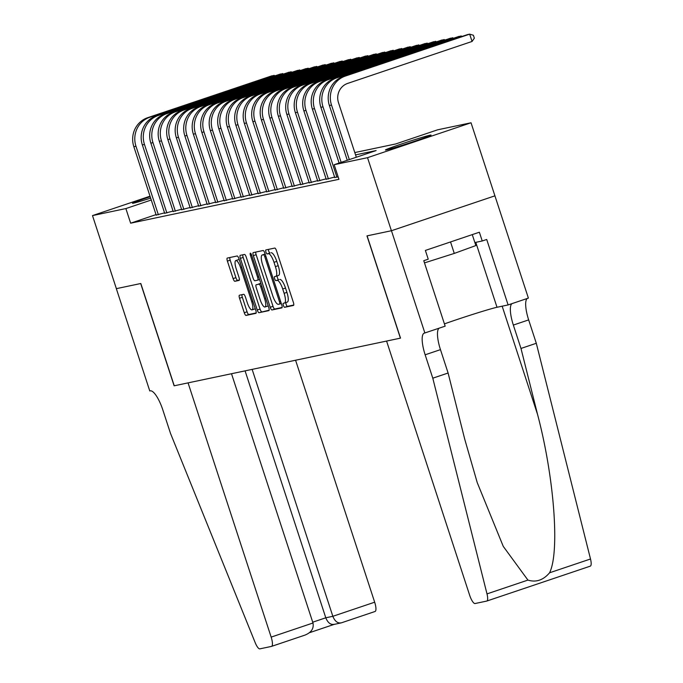 <?xml version="1.0" encoding="UTF-8"?>
<svg xmlns="http://www.w3.org/2000/svg" width="683" height="683" viewBox="0 0 683 683"><rect width="100%" height="100%" fill="white"/><g stroke="black" fill="none" stroke-linecap="round" stroke-linejoin="round"><path stroke-width="1.02" d="M283.377 305.421A2.117 0.589 -108.6 0 0 284.615 307.307L293.485 305.438A3.022 0.845 -108.6 0 0 293.511 305.429A3.022 0.845 -108.6 0 0 293.383 302.39L276.504 250.763A3.022 0.845 -108.6 0 0 274.737 248.074L265.866 249.935A2.117 0.589 -108.6 0 0 265.849 249.944A2.117 0.589 -108.6 0 0 265.943 252.07A2.117 0.589 -108.6 0 0 267.181 253.956L268.325 253.709A9.664 2.715 -108.6 0 1 274.003 262.323L275.403 266.626A9.664 2.715 -108.6 0 1 275.821 276.35A9.664 2.715 -108.6 0 1 275.736 276.367L274.583 276.615A2.117 0.589 -108.6 0 0 274.566 276.615A2.117 0.589 -108.6 0 0 274.66 278.741A2.117 0.589 -108.6 0 0 275.898 280.628L277.05 280.389A9.664 2.715 -108.6 0 1 282.719 289.003L284.119 293.306A9.664 2.715 -108.6 0 1 284.538 303.021A9.664 2.715 -108.6 0 1 284.452 303.047L283.308 303.286A2.117 0.589 -108.6 0 0 283.283 303.295A2.117 0.589 -108.6 0 0 283.377 305.421M285.929 302.552A2.117 0.589 -108.6 0 0 286.177 304.473A2.117 0.589 -108.6 0 0 287.415 306.36L293.767 305.019M268.453 249.389A2.117 0.589 -108.6 0 0 268.735 251.122A2.117 0.589 -108.6 0 0 269.981 253.009L268.325 253.709M277.204 275.881A2.117 0.589 -108.6 0 0 277.46 277.802A2.117 0.589 -108.6 0 0 278.698 279.689L277.05 280.389M150.653 198.121A23.99 0.76 161.9 0 1 133.484 203.175A23.99 0.76 161.9 0 1 132.502 203.269A23.99 0.76 161.9 0 1 150.192 196.704M430.051 135.2A23.99 0.76 161.9 0 1 431.041 135.097A23.99 0.76 161.9 0 1 411.704 142.218A23.99 0.76 161.9 0 1 386.416 149.91A23.99 0.76 161.9 0 1 385.425 150.004A23.99 0.76 161.9 0 1 404.763 142.892A23.99 0.76 161.9 0 1 430.051 135.2M239.434 295.21A3.022 0.845 -108.6 0 0 239.409 295.21A3.022 0.845 -108.6 0 0 239.537 298.249L244.275 312.737A3.022 0.845 -108.6 0 0 246.042 315.426L255.894 313.352A3.022 0.845 -108.6 0 0 255.92 313.343A3.022 0.845 -108.6 0 0 255.784 310.313L238.913 258.678A3.022 0.845 -108.6 0 0 237.138 255.988L227.294 258.063A3.022 0.845 -108.6 0 0 227.268 258.072A3.022 0.845 -108.6 0 0 227.396 261.102L233.116 278.604A3.022 0.845 -108.6 0 0 234.884 281.294L239.101 280.406A3.022 0.845 -108.6 0 0 239.127 280.397A3.022 0.845 -108.6 0 0 238.999 277.366L236.164 268.684A8.076 2.271 -108.6 0 1 235.814 260.565A8.076 2.271 -108.6 0 1 240.629 267.745L251.737 301.732A8.076 2.271 -108.6 0 1 252.087 309.86A8.076 2.271 -108.6 0 1 247.272 302.68L245.419 297.011A3.022 0.845 -108.6 0 0 243.652 294.322L239.434 295.21M400.4 338.153L386.578 341.065L469.673 595.294A9.229 2.587 -108.6 0 0 475.095 603.524L486.697 601.083A9.229 2.587 -108.6 0 0 486.783 601.057A9.229 2.587 -108.6 0 0 486.996 593.894L432.791 378.186L425.15 354.801A21.532 6.045 71.4 0 1 424.22 333.15A21.532 6.045 71.4 0 1 424.416 333.099L445.162 326.158L423.767 260.701L428.241 259.19L425.381 250.43L479.372 232.22L482.232 240.988L486.714 239.477L508.109 304.934L528.386 298.095L494.919 195.833L391.41 230.734L366.967 235.883L400.4 338.153L174.25 385.784L140.818 283.505L116.375 288.653L92.495 215.597L150.021 196.2M391.41 230.734L367.531 157.679L334.166 164.705L376.128 150.559L355.553 154.887M156.04 214.616L130.641 223.179L338.939 179.313L334.166 164.705M130.641 223.179L125.868 208.571L92.495 215.597M270.22 307.273A3.022 0.845 -108.6 0 0 271.996 309.962L281.84 307.888A3.022 0.845 -108.6 0 0 281.874 307.879A3.022 0.845 -108.6 0 0 281.738 304.84L264.867 253.214A3.022 0.845 -108.6 0 0 263.092 250.524L253.248 252.599A3.022 0.845 -108.6 0 0 253.222 252.599A3.022 0.845 -108.6 0 0 253.35 255.638L270.22 307.273L273.021 306.326A3.022 0.845 -108.6 0 0 274.797 309.015L282.122 307.478M268.863 310.62L259.019 312.694A3.022 0.845 -108.6 0 1 257.252 310.005L240.373 258.37A3.022 0.845 -108.6 0 1 240.245 255.34A3.022 0.845 -108.6 0 1 240.271 255.331L244.48 254.443A3.022 0.845 -108.6 0 1 246.256 257.132L253.103 278.075A3.022 0.845 -108.6 0 0 254.87 280.764L257.67 280.175A3.022 0.845 -108.6 0 0 257.696 280.167A3.022 0.845 -108.6 0 0 257.568 277.136L250.439 255.331A2.117 0.589 -108.6 0 1 250.345 253.205A2.117 0.589 -108.6 0 1 251.609 255.083L268.761 307.581A3.022 0.845 -108.6 0 1 268.897 310.611A3.022 0.845 -108.6 0 1 268.863 310.62L268.923 310.603M334.721 177.452L338.153 176.914M326.218 179.245L334.593 177.068M317.715 181.038L326.09 178.861M309.22 182.822L317.595 180.645M300.716 184.615L309.092 182.438M292.213 186.408L300.588 184.231M283.71 188.201L292.085 186.015M275.206 189.985L283.582 187.808M266.703 191.778L275.078 189.601M258.208 193.571L266.583 191.394M249.705 195.355L258.08 193.178M241.201 197.148L249.577 194.971M232.698 198.941L241.073 196.764M224.195 200.734L232.57 198.548M215.7 202.518L224.075 200.341M207.197 204.311L215.572 202.134M198.693 206.104L207.069 203.927M190.19 207.888L198.565 205.711M181.687 209.681L190.062 207.504M173.192 211.474L181.558 209.297M164.688 213.267L173.064 211.081M164.56 212.874L156.185 215.051M494.919 195.833L471.039 122.778L367.531 157.679M354.801 152.565L395.705 143.951L437.666 129.804L471.039 122.778M151.267 200.008L125.868 208.571M284.623 302.987L287.253 302.099A9.664 2.715 -108.6 0 0 287.338 302.082A9.664 2.715 -108.6 0 0 286.92 292.358L284.119 293.306M279.842 279.441A9.664 2.715 -108.6 0 1 285.511 288.064L286.92 292.358M275.906 276.316L278.536 275.428A9.664 2.715 -108.6 0 0 278.621 275.403A9.664 2.715 -108.6 0 0 278.203 265.687L275.403 266.626M271.125 252.77A9.664 2.715 -108.6 0 1 276.794 261.384L278.203 265.687M255.766 252.061A3.022 0.845 -108.6 0 0 256.151 254.699L273.021 306.326M279.612 304.063A2.117 0.589 -108.6 0 0 279.629 304.063A2.117 0.589 -108.6 0 0 279.543 301.937L264.731 256.612A2.117 0.589 -108.6 0 0 263.484 254.733L262.281 254.99A9.664 2.715 -108.6 0 0 262.195 255.007A9.664 2.715 -108.6 0 0 262.605 264.722L272.73 295.705A9.664 2.715 -108.6 0 0 278.399 304.319L279.612 304.063M269.145 310.21L259.019 312.694M242.789 254.802A3.022 0.845 -108.6 0 0 243.174 257.431L260.044 309.058A3.022 0.845 -108.6 0 0 261.82 311.755M260.197 299.803A8.076 2.271 -108.6 0 0 265.013 306.983A8.076 2.271 -108.6 0 0 264.663 298.855L260.752 286.886A3.022 0.845 -108.6 0 0 258.977 284.188L256.185 284.777A3.022 0.845 -108.6 0 0 256.159 284.785A3.022 0.845 -108.6 0 0 256.287 287.825L260.197 299.803M265.013 306.983L267.813 306.035A8.076 2.271 -108.6 0 0 268.171 305.762M258.925 283.855A3.022 0.845 -108.6 0 1 258.951 283.846A3.022 0.845 -108.6 0 1 258.985 283.838L260.872 283.436M252.087 309.86L254.879 308.912A8.076 2.271 -108.6 0 0 255.246 308.639M239.238 259.685A8.076 2.271 -108.6 0 0 238.615 259.617L235.814 260.565M229.812 257.534A3.022 0.845 -108.6 0 0 230.197 260.163L235.908 277.657A3.022 0.845 -108.6 0 0 237.684 280.354L239.383 279.996M241.953 294.672A3.022 0.845 -108.6 0 0 242.337 297.31L247.067 311.789A3.022 0.845 -108.6 0 0 248.843 314.487L256.168 312.942M356.321 157.235L338.503 102.715A15.376 14.753 -101.9 0 1 347.715 83.386L472.064 41.458L469.673 34.15L345.325 76.078A23.068 22.129 78.1 0 0 331.511 105.071L349.329 159.591M472.064 41.458L474.344 38.171L473.387 35.251L469.673 34.15L467.548 34.594L343.199 76.53A23.068 22.129 78.1 0 0 329.385 105.515L347.28 160.283M424.484 262.895L454.28 253.419L475.846 245.564L472.269 234.619M450.532 241.944L454.28 253.419M432.791 378.186L448.108 373.02L464.722 439.16L477.246 482.65L503.26 546.374L527.925 580.089C536.053 582.599 543.267 580.174 549.567 572.789C559.881 552.257 554.229 477.554 537.598 414.59L520.984 348.45L513.343 325.065A21.532 6.045 71.4 0 1 511.977 303.628M520.984 348.45L536.3 343.284L528.659 319.9A21.532 6.045 71.4 0 1 527.293 298.462M439.101 328.207A21.532 6.045 71.4 0 0 440.467 349.645L448.108 373.02M549.567 572.789L590.505 558.993L536.3 343.284M424.877 332.997L391.453 230.726L494.962 195.825M391.453 230.726L367.095 235.848L400.52 338.128M444.42 323.887A34.602 1.101 161.9 0 1 497.011 307.273L508.109 304.934M590.505 558.993A9.229 2.587 71.4 0 1 590.283 566.156A9.229 2.587 71.4 0 1 590.206 566.181L486.859 601.023M474.856 242.542L482.232 240.988M312.985 622.998C314.018 628.505 311.32 632.543 304.908 635.13L271.561 646.383A9.229 2.587 -108.6 0 1 271.475 646.408L259.873 648.85A9.229 2.587 -108.6 0 1 255.211 642.703L170.511 433.423L162.87 410.039A21.532 6.045 -108.6 0 0 150.234 390.838L149.765 390.941L116.332 288.661L140.689 283.53L174.122 385.81L188.064 382.873L271.16 637.102L312.985 622.998L231.503 373.721M252.138 369.375L332.843 616.305L374.668 602.201A9.229 2.587 71.4 0 1 375.061 611.481A9.229 2.587 71.4 0 1 374.984 611.507L341.355 622.845L333.816 624.467M295.577 360.231L374.668 602.201M271.561 646.383A9.229 2.587 -108.6 0 0 271.16 637.102M245.077 370.86L325.791 617.791L332.843 616.305C334.943 621.445 337.846 623.605 341.551 622.776M334.491 624.262C330.785 625.09 327.891 622.93 325.791 617.791L312.72 622.196M461.409 36.669L461.17 35.943L336.821 77.871A23.068 22.129 78.1 0 0 323.008 106.864L341.141 162.349M462.451 36.319L459.044 36.387L334.696 78.314A23.068 22.129 78.1 0 0 320.882 107.308L339.101 163.041M452.906 38.461L452.667 37.727L328.327 79.663A23.068 22.129 78.1 0 0 314.504 108.648L336.898 177.179M453.947 38.111L450.549 38.18L326.201 80.107A23.068 22.129 78.1 0 0 312.379 109.101L334.781 177.623M444.411 40.246L444.172 39.52L319.823 81.448A23.068 22.129 78.1 0 0 306.001 110.441L328.403 178.963M445.444 39.896L442.046 39.973L317.697 81.9A23.068 22.129 78.1 0 0 303.875 110.885L326.278 179.416M435.908 42.039L435.669 41.313L311.32 83.241A23.068 22.129 78.1 0 0 297.498 112.234L319.9 180.756M436.941 41.689L433.543 41.757L309.194 83.685A23.068 22.129 78.1 0 0 295.372 112.678L317.774 181.208M427.404 43.832L427.165 43.106L302.817 85.033A23.068 22.129 78.1 0 0 289.003 114.018L311.397 182.549M428.437 43.481L425.039 43.55L300.691 85.477A23.068 22.129 78.1 0 0 286.877 114.471L309.271 182.993M418.901 45.616L418.662 44.89L294.313 86.818A23.068 22.129 78.1 0 0 280.5 115.811L302.893 184.342M419.943 45.274L416.536 45.343L292.187 87.27A23.068 22.129 78.1 0 0 278.374 116.264L300.768 184.786M410.398 47.409L410.159 46.683L285.81 88.611A23.068 22.129 78.1 0 0 271.996 117.604L294.39 186.126M411.439 47.059L408.033 47.127L283.684 89.063A23.068 22.129 78.1 0 0 269.87 118.048L292.264 186.579M401.894 49.202L401.664 48.476L277.315 90.404A23.068 22.129 78.1 0 0 263.493 119.397L285.895 187.919M402.936 48.852L399.538 48.92L275.189 90.848A23.068 22.129 78.1 0 0 261.367 119.841L283.769 188.363M393.399 50.994L393.16 50.26L268.812 92.196A23.068 22.129 78.1 0 0 254.99 121.181L277.392 189.712M394.433 50.644L391.035 50.713L266.686 92.64A23.068 22.129 78.1 0 0 252.864 121.634L275.266 190.156M384.896 52.779L384.657 52.053L260.308 93.981A23.068 22.129 78.1 0 0 246.495 122.974L268.889 191.496M385.929 52.429L382.531 52.506L258.183 94.433A23.068 22.129 78.1 0 0 244.369 123.418L266.763 191.949M376.393 54.572L376.154 53.846L251.805 95.774A23.068 22.129 78.1 0 0 237.991 124.767L260.385 193.289M377.426 54.222L374.028 54.29L249.679 96.218A23.068 22.129 78.1 0 0 235.866 125.211L258.259 193.741M367.889 56.365L367.65 55.639L243.302 97.567A23.068 22.129 78.1 0 0 229.488 126.551L251.882 195.082M368.931 56.015L365.525 56.083L241.176 98.01A23.068 22.129 78.1 0 0 227.362 127.004L249.756 195.526M359.386 58.149L359.156 57.423L234.807 99.351A23.068 22.129 78.1 0 0 220.985 128.344L243.379 196.875M360.428 57.807L357.03 57.876L232.681 99.803A23.068 22.129 78.1 0 0 218.859 128.797L241.261 197.319M350.891 59.942L350.652 59.216L226.304 101.144A23.068 22.129 78.1 0 0 212.481 130.137L234.884 198.659M351.924 59.592L348.526 59.66L224.178 101.596A23.068 22.129 78.1 0 0 210.355 130.581L232.758 199.112M342.388 61.735L342.149 61.009L217.8 102.937A23.068 22.129 78.1 0 0 203.978 131.93L226.38 200.452M343.421 61.385L340.023 61.453L215.674 103.381A23.068 22.129 78.1 0 0 201.852 132.374L224.255 200.896M333.885 63.528L333.646 62.793L209.297 104.73A23.068 22.129 78.1 0 0 195.483 133.714L217.877 202.245M334.918 63.178L331.52 63.246L207.171 105.173A23.068 22.129 78.1 0 0 193.357 134.167L215.751 202.689M325.381 65.312L325.142 64.586L200.793 106.514A23.068 22.129 78.1 0 0 186.98 135.507L209.374 204.029M326.423 64.962L323.016 65.039L198.668 106.966A23.068 22.129 78.1 0 0 184.854 135.951L207.248 204.482M316.878 67.105L316.639 66.379L192.29 108.307A23.068 22.129 78.1 0 0 178.476 137.3L200.87 205.822M317.919 66.755L314.513 66.823L190.173 108.751A23.068 22.129 78.1 0 0 176.351 137.744L198.744 206.275M308.375 68.898L308.144 68.172L183.795 110.1A23.068 22.129 78.1 0 0 169.973 139.084L192.375 207.615M309.416 68.548L306.018 68.616L181.669 110.544A23.068 22.129 78.1 0 0 167.847 139.537L190.25 208.059M299.88 70.691L299.641 69.956L175.292 111.884A23.068 22.129 78.1 0 0 161.47 140.877L183.872 209.408M300.913 70.34L297.515 70.409L173.166 112.336A23.068 22.129 78.1 0 0 159.344 141.33L181.746 209.852M291.376 72.475L291.137 71.749L166.789 113.677A23.068 22.129 78.1 0 0 152.975 142.67L175.369 211.192M292.409 72.125L289.011 72.202L164.663 114.129A23.068 22.129 78.1 0 0 150.849 143.114L173.243 211.645M282.873 74.268L282.634 73.542L158.285 115.47A23.068 22.129 78.1 0 0 144.472 144.463L166.865 212.985M283.906 73.918L280.508 73.986L156.159 115.914A23.068 22.129 78.1 0 0 142.346 144.907L164.74 213.429M274.37 76.061L274.131 75.335L149.782 117.263A23.068 22.129 78.1 0 0 135.968 146.247L158.362 214.778M275.411 75.711L272.005 75.779L147.656 117.707A23.068 22.129 78.1 0 0 133.842 146.7L156.236 215.222M287.415 306.36L284.615 307.307M269.981 253.009L267.181 253.956M278.698 279.689L275.898 280.628M285.511 288.064L282.719 289.003M276.794 261.384L274.003 262.323M256.151 254.699L253.35 255.638M274.797 309.015L271.996 309.962M281.302 303.5L279.654 304.055L281.302 303.5M280.662 301.553L279.543 301.937M265.849 256.236L264.731 256.612M265.175 254.161L263.484 254.733M265.072 254.042L262.281 254.99M260.044 309.058L257.252 310.005M243.174 257.431L240.373 258.37M259.591 279.526L257.722 280.158L259.6 279.526M258.686 276.752L257.568 277.136M251.566 254.955L250.439 255.331M265.789 298.48L264.663 298.855M261.879 286.501L260.752 286.886M260.906 283.539L258.977 284.188M252.864 301.357L251.737 301.732M241.748 267.369L240.629 267.745M237.684 280.354L234.884 281.294M235.908 277.657L233.116 278.604M230.197 260.163L227.396 261.102M248.843 314.487L246.042 315.426M247.067 311.789L244.275 312.737M242.337 297.31L239.537 298.249M331.511 105.071L329.385 105.515M345.325 76.078L343.199 76.53M513.343 325.065L528.659 319.9M440.467 349.645L425.15 354.801M486.996 593.894L527.925 580.089M537.598 414.59L502.167 306.189M475.786 242.345L497.011 307.273M334.021 624.424L309.519 632.689M304.908 635.13L271.638 646.349M323.008 106.864L320.882 107.308M336.821 77.871L334.696 78.314M314.504 108.648L312.379 109.101M328.327 79.663L326.201 80.107M306.001 110.441L303.875 110.885M319.823 81.448L317.697 81.9M297.498 112.234L295.372 112.678M311.32 83.241L309.194 83.685M289.003 114.018L286.877 114.471M302.817 85.033L300.691 85.477M280.5 115.811L278.374 116.264M294.313 86.818L292.187 87.27M271.996 117.604L269.87 118.048M285.81 88.611L283.684 89.063M263.493 119.397L261.367 119.841M277.315 90.404L275.189 90.848M254.99 121.181L252.864 121.634M268.812 92.196L266.686 92.64M246.495 122.974L244.369 123.418M260.308 93.981L258.183 94.433M237.991 124.767L235.866 125.211M251.805 95.774L249.679 96.218M229.488 126.551L227.362 127.004M243.302 97.567L241.176 98.01M220.985 128.344L218.859 128.797M234.807 99.351L232.681 99.803M212.481 130.137L210.355 130.581M226.304 101.144L224.178 101.596M203.978 131.93L201.852 132.374M217.8 102.937L215.674 103.381M195.483 133.714L193.357 134.167M209.297 104.73L207.171 105.173M186.98 135.507L184.854 135.951M200.793 106.514L198.668 106.966M178.476 137.3L176.351 137.744M192.29 108.307L190.173 108.751M169.973 139.084L167.847 139.537M183.795 110.1L181.669 110.544M161.47 140.877L159.344 141.33M175.292 111.884L173.166 112.336M152.975 142.67L150.849 143.114M166.789 113.677L164.663 114.129M144.472 144.463L142.346 144.907M158.285 115.47L156.159 115.914M135.968 146.247L133.842 146.7M149.782 117.263L147.656 117.707M287.338 302.082L284.538 303.021M278.621 275.403L275.821 276.35M264.987 254.067L262.195 255.007M486.783 601.057L590.283 566.156M375.061 611.481L341.355 622.845M309.501 632.697L334.064 624.416"/></g></svg>
